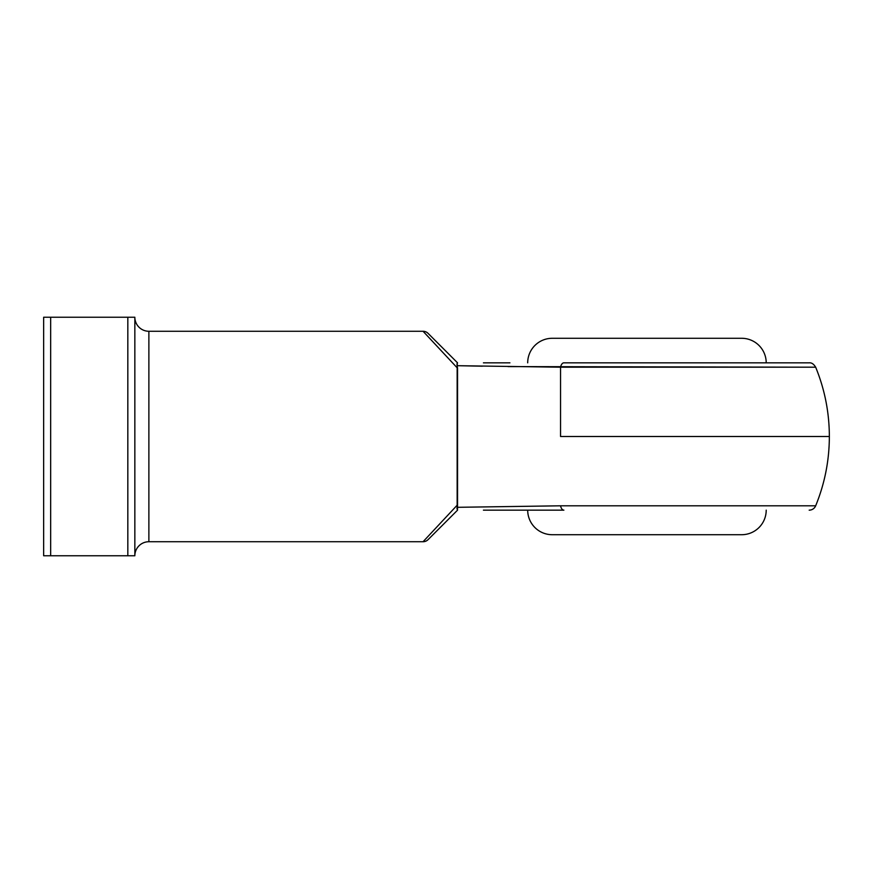 <?xml version="1.0" encoding="UTF-8"?>
<svg xmlns="http://www.w3.org/2000/svg" width="873" height="873" viewBox="0 0 873 873"><rect width="100%" height="100%" fill="white"/><g stroke="black" fill="none" stroke-linecap="round" stroke-linejoin="round"><path stroke-width="1.31" d="M527.696 510.159A24.553 24.553 0 0 0 552.249 534.712L741.657 534.712A24.553 24.553 0 0 0 766.21 510.159A24.553 24.553 0 0 1 741.657 534.712L552.249 534.712A24.553 24.553 0 0 1 527.696 510.159M741.657 338.288L552.249 338.288A24.553 24.553 0 0 0 527.696 362.841A24.553 24.553 0 0 1 552.249 338.288L741.657 338.288A24.553 24.553 0 0 1 766.21 362.841A24.553 24.553 0 0 0 741.657 338.288M134.846 555.763A14.033 14.033 0 0 1 148.879 541.729L423.067 541.729L457.55 504.79L457.55 368.21L423.067 331.271L148.879 331.271A14.033 14.033 0 0 1 134.846 317.237L50.667 317.237L50.667 555.763L127.829 555.763L127.829 317.237L43.65 317.237L43.65 555.763L134.846 555.763L134.846 317.237L127.829 317.237L127.829 555.763L134.846 555.763L134.846 317.237A14.033 14.033 0 0 0 148.879 331.271L148.879 541.729A14.033 14.033 0 0 0 134.846 555.763M560.553 436.5L829.35 436.5L560.553 436.5L560.553 367.195L560.553 436.5M815.306 367.195L508.064 366.595M809.838 367.195L811.508 367.195M482.311 366.191L457.157 365.689L457.157 507.311L560.553 505.805A7.017 3.59 90 0 0 563.882 510.159L509.93 510.159M483.424 510.159L563.882 510.159A7.017 3.59 -90 0 1 560.553 505.805L792.662 505.805M509.93 362.841L483.424 362.841M563.882 362.841L809.184 362.841L563.882 362.841A7.017 3.59 90 0 0 560.553 367.195A7.017 3.59 -90 0 1 563.882 362.841M423.067 541.729L148.879 541.729L148.879 331.271L423.067 331.271L457.55 368.21L457.157 365.689L560.553 367.195L815.666 367.195C824.745 389.402 829.306 412.503 829.35 436.5L829.35 436.5C829.306 460.497 824.745 483.598 815.666 505.805L560.553 505.805L457.157 507.311L457.517 510.159L457.55 504.79L423.067 541.729A7.017 7.017 0 0 0 428.032 539.678L457.55 510.159L428.032 539.678A7.017 7.017 0 0 1 423.067 541.729M814.203 505.805L815.666 505.805A7.017 7.017 0 0 1 809.184 510.159M792.771 505.805L809.838 505.805M428.032 333.322L457.55 362.841L428.032 333.322A7.017 7.017 0 0 0 423.067 331.271A7.017 7.017 0 0 1 428.032 333.322M43.65 317.237L43.65 555.763L50.667 555.763L50.667 317.237L43.65 317.237M457.332 362.972L457.157 365.689L457.288 363.037M457.157 365.689L456.972 364.532M457.517 362.841L457.059 363.615M457.103 507.497L456.983 508.261M456.972 508.599L457.517 510.159M815.666 367.195C813.734 364.019 811.574 362.568 809.184 362.841"/></g></svg>
